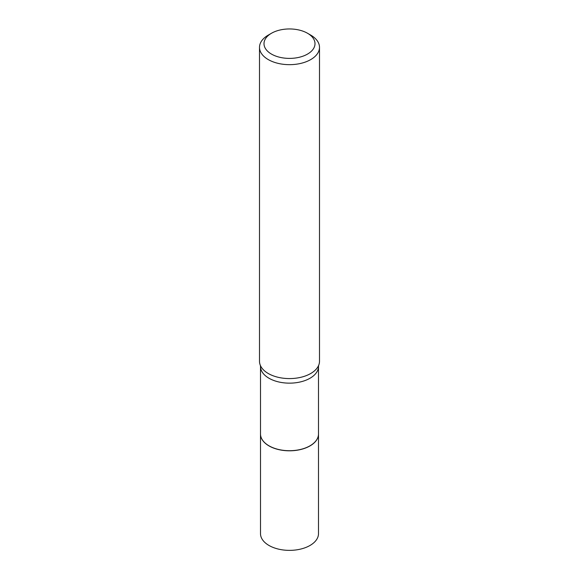 <?xml version="1.0" encoding="UTF-8"?>
<svg xmlns="http://www.w3.org/2000/svg" width="579" height="579" viewBox="0 0 579 579"><rect width="100%" height="100%" fill="white"/><g stroke="black" fill="none" stroke-linecap="round" stroke-linejoin="round"><path stroke-width="0.87" d="M260.499 434.018A29.001 16.74 0 0 0 260.499 434.069L260.499 533.628A29.001 16.74 0 0 0 278.405 549.095A29.001 16.74 0 0 0 310.004 545.469A29.001 16.74 0 0 0 318.501 533.628L318.501 434.069A29.001 16.74 0 0 0 318.501 434.018M260.499 434.069A29.001 16.74 0 0 0 278.405 449.536A29.001 16.74 0 0 0 310.004 445.91A29.001 16.74 0 0 0 318.501 434.069M269.083 445.859L268.996 445.808A29.001 16.74 0 0 0 310.004 445.808A29.001 16.74 0 0 0 318.501 433.968L318.501 366.413A29.001 16.74 0 0 1 300.595 381.879A29.001 16.74 0 0 1 268.996 378.246A29.001 16.74 0 0 1 260.499 366.413L260.499 433.968A29.001 16.74 0 0 0 268.996 445.808L269.083 445.859A28.87 16.668 0 0 0 309.917 445.859A28.87 16.668 0 0 0 309.96 445.83M271.471 54.086A25.498 14.721 0 0 0 307.529 54.086A25.498 14.721 0 0 0 307.529 33.264L310.713 35.102A29.999 17.319 0 0 1 319.499 47.348A29.999 17.319 0 0 1 300.979 63.35A29.999 17.319 0 0 1 268.287 59.594A29.999 17.319 0 0 1 259.501 47.348A29.999 17.319 0 0 1 268.287 35.102L271.471 33.264A25.498 14.721 0 0 0 271.471 54.086M259.501 47.348L259.501 361.26A29.999 17.319 0 0 0 260.311 365.262A29.999 17.319 0 0 0 268.287 373.513A29.999 17.319 0 0 0 297.686 377.928A29.999 17.319 0 0 0 318.689 365.262A29.999 17.319 0 0 0 319.499 361.26L319.499 47.348M310.713 35.102L307.529 33.264A25.498 14.721 0 0 0 271.471 33.264M260.499 366.413L260.311 365.262M318.501 366.413L318.689 365.262"/></g></svg>
